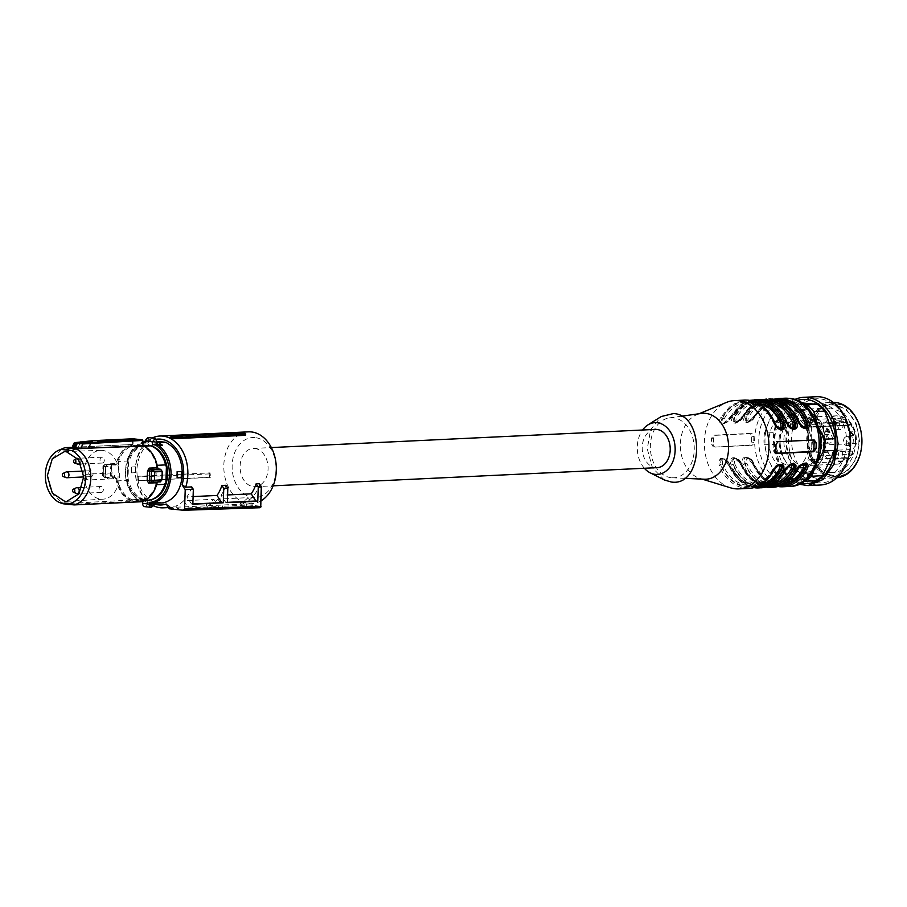 <?xml version="1.0" encoding="UTF-8"?>
<svg xmlns="http://www.w3.org/2000/svg" width="907" height="907" viewBox="0 0 907 907"><rect width="100%" height="100%" fill="white"/><g stroke="black" fill="none" stroke-linecap="round" stroke-linejoin="round"><path stroke-width="0.68" stroke-dasharray="4.54 3.4" d="M815.631 465.427A38.298 27.958 87.3 0 1 791.675 480.234A38.298 27.958 87.3 0 1 768.093 458.647A38.298 27.958 87.3 0 1 769.363 420.485A38.298 27.958 87.3 0 1 794.215 403.898A38.298 27.958 87.3 0 1 813.318 416.664M780.859 422.004L780.031 420.61C775.666 425.644 773.308 432.106 772.945 439.997L778.932 461.028L794.237 469.429L807.241 461.822L812.955 444.124L806.969 423.104L791.652 414.703L780.167 420.463L780.859 422.004L776.834 422.197L776.131 420.667A27.403 19.999 -92.7 0 1 787.627 414.884L791.652 414.703M800.711 483.012A42.153 30.77 87.3 0 1 777.662 459.747A42.153 30.77 87.3 0 1 796.811 400.565M804.021 481.334L781.664 479.021L792.571 478.511A41.246 30.112 87.3 0 1 785.315 471.867L775.009 444.294A41.246 30.112 87.3 0 1 775.406 432.548L787.457 407.277A41.246 30.112 87.3 0 1 795.099 402.175L800.802 402.765M792.571 478.511L814.917 480.812M833.318 402.413A37.709 27.539 -92.7 0 0 832.581 402.436A37.709 27.539 -92.7 0 0 821.685 406.143A37.709 27.539 -92.7 0 0 809.894 456.436A37.709 27.539 -92.7 0 0 836.152 477.774A37.709 27.539 -92.7 0 0 836.878 477.728M847.455 472.966A36.529 26.677 -92.7 0 0 858.872 424.249A36.529 26.677 -92.7 0 0 822.876 407.164A36.529 26.677 -92.7 0 0 811.47 455.892A36.529 26.677 -92.7 0 0 847.455 472.966M852.931 426.245A32.255 23.559 87.3 0 1 833.522 472.434A32.255 23.559 87.3 0 1 811.073 454.192L811.47 423.524L819.463 412.413L830.472 407.991L843.589 412.628L852.931 426.245M823.59 427.639L823.193 458.296L815.2 469.418L804.192 473.828L791.074 469.191L781.732 455.575A32.255 23.559 87.3 0 1 801.142 409.386A32.255 23.559 87.3 0 1 823.59 427.639M856.004 424.918A35.203 25.702 87.3 0 1 845.007 471.878A35.203 25.702 87.3 0 1 810.314 455.405A35.203 25.702 87.3 0 1 821.311 408.456A35.203 25.702 87.3 0 1 856.004 424.918M809.645 455.858L806.686 438.432L810.098 421.415L819.078 408.932L831.447 403.966L846.174 409.17L856.673 424.465L859.643 441.902L856.219 458.908L847.251 471.402L834.871 476.356L820.143 471.152L809.645 455.858M858.68 424.374A36.235 26.462 87.3 0 1 836.878 476.266A36.235 26.462 87.3 0 1 811.663 455.756A36.235 26.462 87.3 0 1 833.454 403.876A36.235 26.462 87.3 0 1 858.68 424.374M843.555 424.499A37.709 27.539 87.3 0 1 820.869 478.499A37.709 27.539 87.3 0 1 794.623 457.162A37.709 27.539 87.3 0 1 817.298 403.162A37.709 27.539 87.3 0 1 843.555 424.499M791.743 459.078C785.371 438.784 788.07 421.483 799.827 407.175C814.055 391.076 838.363 399.114 846.435 422.571C852.795 442.877 850.097 460.178 838.34 474.486C824.123 490.574 799.804 482.547 791.743 459.078M816.198 396.722A44.194 32.267 -92.7 0 0 789.612 460.008A44.194 32.267 -92.7 0 0 820.37 485.007M798.5 484.157L785.995 475.495L777.14 460.597A44.194 32.267 87.3 0 1 794.498 399.647M781.664 479.021A41.246 30.112 87.3 0 1 774.408 472.388L768.093 458.647L764.113 444.804L775.009 444.294M764.113 444.804A41.246 30.112 87.3 0 1 764.499 433.058L775.406 432.548M774.408 472.388L785.315 471.867M764.499 433.058L769.363 420.485L776.551 407.787L787.457 407.277M776.551 407.787A41.246 30.112 87.3 0 1 784.192 402.685L795.099 402.175M784.192 402.685L803.534 404.749M85.111 475.495A1.678 1.224 87.3 0 1 84.816 478.794A1.678 1.224 87.3 0 1 85.111 475.495M88.33 474.078A2.948 2.154 87.3 0 1 90.462 477.025A2.948 2.154 87.3 0 1 88.444 479.962A2.948 2.154 87.3 0 1 88.285 479.962A2.948 2.154 87.3 0 1 87.832 479.871A2.948 2.154 87.3 0 1 86.165 477.116A2.948 2.154 87.3 0 1 87.56 474.225A2.948 2.154 87.3 0 1 88.172 474.078A2.948 2.154 87.3 0 1 88.33 474.078M112.411 478.817A2.948 2.154 -92.7 0 0 112.581 478.817A2.948 2.154 -92.7 0 0 114.588 475.892A2.948 2.154 -92.7 0 0 112.457 472.932A2.948 2.154 -92.7 0 0 112.298 472.932A2.948 2.154 -92.7 0 0 110.291 475.869A2.948 2.154 -92.7 0 0 112.411 478.817M77.549 458.341A2.948 2.154 87.3 0 1 77.9 458.284A2.948 2.154 87.3 0 1 78.07 458.284A2.948 2.154 87.3 0 1 80.088 462.219M77.56 464.078A2.948 2.154 87.3 0 1 75.893 461.334A2.948 2.154 87.3 0 1 77.299 458.443M102.196 457.151A2.948 2.154 -92.7 0 0 102.026 457.151A2.948 2.154 -92.7 0 0 100.019 460.076A2.948 2.154 -92.7 0 0 102.151 463.035A2.948 2.154 -92.7 0 0 102.31 463.035A2.948 2.154 -92.7 0 0 104.328 460.098A2.948 2.154 -92.7 0 0 102.196 457.151M66.324 477.649A2.948 2.154 87.3 0 1 64.658 474.905A2.948 2.154 87.3 0 1 66.052 472.014M90.904 476.606A2.948 2.154 -92.7 0 0 91.063 476.606A2.948 2.154 -92.7 0 0 93.081 473.669A2.948 2.154 -92.7 0 0 90.949 470.722A2.948 2.154 -92.7 0 0 90.791 470.722A2.948 2.154 -92.7 0 0 88.773 473.647A2.948 2.154 -92.7 0 0 90.904 476.606M76.585 493.442A2.948 2.154 87.3 0 1 74.918 490.687A2.948 2.154 87.3 0 1 76.324 487.796M101.221 486.503A2.948 2.154 -92.7 0 0 101.062 486.503A2.948 2.154 -92.7 0 0 99.044 489.44A2.948 2.154 -92.7 0 0 101.176 492.388A2.948 2.154 -92.7 0 0 101.335 492.388A2.948 2.154 -92.7 0 0 103.353 489.463A2.948 2.154 -92.7 0 0 101.221 486.503M210.039 472.887L209.177 473.93A37.289 27.221 -92.7 0 0 209.778 477.479L210.741 477.229A35.94 26.246 -92.7 0 1 210.039 472.887L137.66 476.311L138.136 476.957L209.177 473.93M153.691 505.845A35.94 26.246 87.3 0 1 135.347 471.923A35.94 26.246 87.3 0 1 152.217 438.013M261.227 500.709A35.94 26.246 87.3 0 1 251.772 503.646A35.94 26.246 87.3 0 1 248.881 503.566A35.94 26.246 87.3 0 1 223.802 467.014A35.94 26.246 87.3 0 1 248.371 431.845M210.741 477.229L138.352 480.653A35.94 26.246 87.3 0 1 137.66 476.311M138.352 480.653L209.778 477.479M138.76 480.767A36.836 26.893 87.3 0 1 138.136 476.957M191.74 486.9A35.94 26.246 87.3 0 1 186.876 496.877L193.089 496.583M225.922 485.29A35.94 26.246 87.3 0 1 221.059 495.267L227.6 494.95M259.096 483.714L259.617 485.098A35.94 26.246 87.3 0 1 245.309 502.376L243.201 502.909L245.389 506.276L246.897 504.814L245.309 502.376M166.196 504.009L169.813 506.378L175.845 506.095A35.94 26.246 87.3 0 0 183.702 500.721L213.859 499.292A35.94 26.246 87.3 0 1 206.002 504.666L210.027 504.473A35.94 26.246 87.3 0 0 217.884 499.099L248.042 497.671A35.94 26.246 87.3 0 1 240.185 503.045L243.201 502.909M169.813 506.378A35.94 26.246 87.3 0 1 168.135 506.979M170.006 437.276L242.384 433.852A35.94 26.246 87.3 0 1 245.457 435.315M154.417 504.009A32.992 24.092 87.3 0 1 135.506 469.531A32.992 24.092 87.3 0 1 156.582 439.203M255.082 437.605A30.044 21.938 -92.7 0 0 232.147 465.291A30.044 21.938 -92.7 0 0 253.098 497.501A30.044 21.938 -92.7 0 0 276.034 469.826A30.044 21.938 -92.7 0 0 255.082 437.605M192.84 504.19L191.547 504.054L186.876 496.877M191.547 504.054L192.851 503.997M227.34 502.603L225.73 502.433L221.059 495.267M227.351 502.365L225.73 502.433M259.617 485.098L261.295 487.082M240.185 503.045L242.35 506.378L259.527 507.739L260.581 506.219L246.897 504.814M242.35 506.378L252.622 507.444L252.702 504.848L248.042 497.671M217.884 499.099L222.544 506.276L222.476 508.487L211.921 507.398L210.027 504.473M252.702 504.848L222.544 506.276M213.859 499.292L218.519 506.469L218.451 508.623L207.862 507.523L211.921 507.398M207.862 507.523L206.002 504.666M183.702 500.721L188.361 507.897L218.519 506.469M188.361 507.897L188.305 509.666L218.451 508.623M175.845 506.095L177.432 508.544L188.305 509.666M169.326 508.816L177.432 508.544M242.384 433.852L243.246 432.809M254.72 448.477A19.149 13.979 87.3 0 1 268.087 467.944A19.149 13.979 87.3 0 1 254.992 486.685A19.149 13.979 87.3 0 1 253.461 486.64A19.149 13.979 87.3 0 1 240.094 467.162A19.149 13.979 87.3 0 1 253.189 448.432A19.149 13.979 87.3 0 1 254.72 448.477M252.622 507.444L222.476 508.487M144.678 506.65A3.537 2.404 95.9 0 0 147.456 503.022L146.56 502.149L153.623 501.82L163.555 502.841M153.623 501.82C142.671 496.22 137.082 485.517 136.844 469.679C138.125 454.01 144.383 444.521 155.63 441.221L157.251 441.38M155.154 503.294A1.179 0.805 -99.6 0 0 155.38 503.147L154.417 502.988A2.948 2.154 -92.7 0 0 154.065 503.702L153.725 504.938M142.694 501.333L142.705 500.675L146.866 500.539A3.843 2.608 -84.1 0 1 147.41 502.24L154.417 502.988M146.866 500.539L141.617 499.7L146.56 502.149M141.617 499.7L140.46 499.281L141.617 499.7M142.852 442.117L130.483 452.105L125.268 470.268C125.211 482.932 129.213 492.671 137.274 499.474L146.276 500.176L138.986 499.825A29.976 21.881 87.3 0 1 125.642 470.348A29.976 21.881 87.3 0 1 142.875 443.149M135.835 466.81A31.155 22.743 87.3 0 0 135.642 469.735A31.155 22.743 87.3 0 0 135.642 472.683L131.617 472.876A31.155 22.743 87.3 0 1 131.617 469.928A31.155 22.743 87.3 0 1 131.821 467.003L135.619 466.788L131.594 466.98A31.45 22.958 -92.7 0 0 131.402 469.905A31.45 22.958 -92.7 0 0 131.402 472.853L135.426 472.66A31.45 22.958 87.3 0 1 135.426 469.713A31.45 22.958 87.3 0 1 135.619 466.788M181.128 471.481L181.151 477.377M176.91 477.547L180.935 477.354M154.247 503.85L147.456 503.022M157.24 442.469L147.592 441.596L155.63 441.221M146.152 440.031A2.358 1.599 -84.1 0 1 147.603 438.727A2.358 1.599 -84.1 0 1 148.975 439.895L146.152 440.031L145.834 440.7A1.769 1.292 87.3 0 1 144.859 441.664A31.155 22.743 87.3 0 0 125.585 470.211A31.155 22.743 87.3 0 0 137.411 499.428L138.986 499.825M150.562 439.396L148.975 439.895L149.054 440.553L150.641 441.04L150.562 439.396A3.537 2.404 95.9 0 0 148.748 437.65M151.786 499.519A27.403 19.999 87.3 0 1 149.077 499.95L144.179 499.451A27.403 19.999 87.3 0 1 127.524 470.54A27.403 19.999 87.3 0 1 145.982 445.246M144.179 499.451L142.977 499.508A27.403 19.999 -92.7 0 1 127.093 479.542L128 479.497L127.309 470.552L128.59 461.833L127.683 461.867L127.717 461.005L118.556 461.436A27.698 20.215 87.3 0 1 134.1 445.62L144.576 446.312M144.769 445.303A27.403 19.999 -92.7 0 0 127.683 461.867M142.932 445.201L134.1 445.62M143.374 445.677L138.091 445.927M165.539 465.779A27.403 19.999 -92.7 0 0 149.666 445.813M149.077 499.95L147.864 500.006A27.403 19.999 -92.7 0 0 164.961 483.442M147.864 500.006L149.383 500.131M144.973 500.335L136.288 500.245L146.628 499.757M132.297 499.746L141.458 499.315C134.361 496.299 129.565 490.007 127.071 480.404L117.91 480.835A27.698 20.215 -92.7 0 0 122.218 491.129A27.698 20.215 -92.7 0 0 132.297 499.746L136.288 500.245M141.458 499.315L142.977 499.508M127.071 480.404L127.093 479.542M117.91 480.835L118.556 461.436M128.59 461.833L128 479.497M127.717 461.005C130.823 451.981 136.005 446.709 143.261 445.19M157.217 465.302L156.412 465.336A27.698 20.215 87.3 0 0 152.104 455.053A27.698 20.215 -92.7 0 0 142.014 446.437M136.243 500.743L135.823 501.299L141.719 501.174L130.665 500.04A28.627 20.906 -92.7 0 1 121.651 491.741A28.627 20.906 -92.7 0 1 116.663 478.386L115.223 476.708L112.23 476.957L115.223 476.708M132.762 438.795L133.295 445.065L132.49 445.008A28.627 20.906 -92.7 0 0 117.15 463.636L115.608 465.03L113.012 464.906L111.64 466.334A34.817 25.419 -92.7 0 0 111.312 470.484A34.817 25.419 -92.7 0 0 111.357 474.69L112.638 476.356M92.922 440.689L137.921 439.691L142.626 440.292L143.204 445.632M156.412 465.336L155.766 484.746L156.65 484.701M155.766 484.746A27.698 20.215 87.3 0 1 140.222 500.562M162.104 471.538L161.004 469.849L158.804 469.486L157.535 467.808A28.627 20.906 -92.7 0 0 157.523 467.729M160.63 481.311L157.977 481.764L158.408 481.163L160.63 481.311L161.831 479.894A34.817 25.419 -92.7 0 0 161.922 479.043M158.408 481.163L157.047 482.547A28.627 20.906 -92.7 0 1 141.719 501.174M130.665 500.04L63.002 503.77L53.774 495.29C49.896 489.145 48.037 482.082 48.218 474.089L52.3 458.409L62.107 448.67M116.663 478.386L114.826 477.309L106.527 477.706A1.474 1.077 87.3 0 1 107.491 478.896L105.121 476.209L105.45 466.357L106.947 464.86L115.608 465.03M112.525 464.35L104.509 464.724L115.336 464.475L112.525 464.35L113.012 464.906L112.649 464.35L110.847 466.243A35.35 25.815 -92.7 0 0 110.518 470.472A35.35 25.815 -92.7 0 0 110.563 474.724L112.23 476.957L104.214 477.343L103.228 475.075L103.443 466.198L103.33 475.937L104.214 477.343L103.228 475.075L103.126 475.937L103.228 475.075L111.357 474.69M115.257 464.475L117.15 463.636M72.197 447.321L132.059 444.487A29.16 21.292 -92.7 0 0 116.379 463.477L107.99 463.874A1.474 1.077 87.3 0 1 106.947 464.86L104.702 464.735L103.659 466.243L105.461 466.742L107.99 463.874M132.513 444.521L133.295 445.065L132.479 444.521L78.353 447.072L80.315 442.423L92.491 441.221M142.648 440.405L142.24 439.782M158.396 468.919L158.804 469.486M157.897 481.764L149.587 482.15A1.474 1.077 87.3 0 1 149.666 482.15L157.977 481.764L157.183 482.683M157.977 481.764L157.047 482.547M104.622 464.724L103.511 466.595L104.702 464.735M73.297 447.843L78.353 447.072M107.491 478.896L115.881 478.499A29.16 21.292 -92.7 0 0 120.96 492.116A29.16 21.292 -92.7 0 0 130.2 500.585L135.823 501.299L68.581 504.473M105.461 466.742L105.121 476.209L106.527 477.706L105.541 476.141L105.858 466.617L107.026 464.86L115.336 464.475M104.52 464.724L102.945 466.164L102.627 475.722L103.965 477.309L106.527 477.706M105.121 476.209L103.126 475.937M75.179 443.364L75.338 442.593M100.87 499.122A24.444 17.845 -92.7 0 0 103.001 499.179A24.444 17.845 -92.7 0 0 119.543 475.155A24.444 17.845 -92.7 0 0 102.491 450.405A24.444 17.845 -92.7 0 0 100.7 450.348A24.444 17.845 -92.7 0 0 83.818 474.157A24.444 17.845 -92.7 0 0 100.87 499.122M657.122 467.661A19.149 13.979 87.3 0 1 655.591 467.615A19.149 13.979 87.3 0 1 642.224 448.137A19.149 13.979 87.3 0 1 655.319 429.408M728.763 465.132L722.142 458.636C719.636 459.327 719.149 461.448 720.657 464.985L719.115 465.586C718.979 455.926 722.187 455.768 728.763 465.132A44.194 32.267 -92.7 0 0 755.089 487.83M753.796 487.671L739.137 480.438L728.423 465.03C726.677 461.232 724.716 459.112 722.528 458.647L722.142 458.636M730.486 487.807A44.194 32.267 87.3 0 1 704.422 446.255A44.194 32.267 87.3 0 1 726.45 402.425M744.817 400.1L731.269 404.964L720.714 417.322C715.963 426.12 727.199 425.542 730.362 416.869L740.928 404.511L754.465 399.647M793.376 428.83L786.822 422.855A43.014 31.405 -92.7 0 0 734.285 417.435L732.777 416.755C728.026 425.542 739.262 424.975 742.425 416.302L752.991 403.932L766.528 399.08M805.439 428.251L798.886 422.288A43.014 31.405 -92.7 0 0 746.348 416.869L744.84 416.188C740.101 424.975 751.325 424.397 754.488 415.723L765.054 403.366L778.591 398.502M779.226 486.685A44.194 32.267 87.3 0 1 752.889 463.987C750.293 454.452 739.103 455.019 743.241 464.452L746.846 463.273L746.484 459.792L747.924 458.409L750.962 459.6L753.343 463.511C752.084 459.985 750.146 458.012 747.527 457.627C745.055 458.262 744.318 460.348 745.305 463.896C755.542 489.791 784.918 492.83 796.811 469.214L803.012 463.352L804.044 463.522M768.58 486.243A43.014 31.405 87.3 0 1 740.77 464.033L740.826 464.565C738.23 455.019 727.04 455.597 731.178 465.019L732.72 464.418A43.014 31.405 -92.7 0 0 758.354 486.503A43.014 31.405 -92.7 0 0 785.258 469.837L785.451 470.064M715.181 447.06L713.321 446.868L711.394 444.011A44.194 32.267 87.3 0 1 711.587 438.138L713.911 435.133L750.112 433.421L751.801 436.233A44.194 32.267 87.3 0 0 751.608 442.106L749.715 445.167L751.586 445.348A2.948 1.995 95.9 0 0 753.683 442.321L753.887 436.448A2.948 1.995 95.9 0 0 752.175 433.614A2.948 1.995 95.9 0 0 751.971 433.614L715.782 435.326A2.948 1.995 95.9 0 0 713.673 438.353L713.48 444.226A2.948 1.995 95.9 0 0 715.181 447.06A2.948 1.995 95.9 0 0 715.385 447.06L751.586 445.348M715.385 447.06L749.715 445.167M780.145 464.622L773.195 470.404A43.014 31.405 87.3 0 1 720.657 464.985L722.72 464.418L722.357 460.937L723.797 459.543L726.836 460.733L729.217 464.656C727.947 461.119 726.008 459.157 723.401 458.772C720.929 459.396 720.181 461.493 721.178 465.042C731.416 490.936 760.792 493.964 772.685 470.348L773.093 471.164M722.562 458.647L723.401 458.772M704.422 479.213A32.992 24.092 87.3 0 1 703.39 479.134A32.992 24.092 87.3 0 1 699.875 478.42A32.992 24.092 87.3 0 1 680.409 447.389A32.992 24.092 87.3 0 1 696.859 414.658A32.992 24.092 87.3 0 1 701.315 413.445M720.714 417.322L722.221 418.002C720.487 421.165 720.85 422.968 723.31 423.41L730.362 416.869L730.77 417.685L728.128 421.63L725.736 422.923L723.65 421.823L724.228 418.751L722.732 418.059C721.519 421.336 722.131 423.161 724.568 423.535L730.668 418.444A41.246 30.112 -92.7 0 1 752.991 402.663C744.001 403.286 736.677 408.49 731.008 418.286L724.568 423.535M774.884 423.32L774.238 423.376C764 397.481 734.625 394.443 722.732 418.059L722.221 418.002A43.014 31.405 87.3 0 1 774.759 423.422L781.312 429.396M749.658 400.361L730.022 417.027C725.895 422.288 723.537 424.408 722.947 423.399L723.31 423.41M792.367 428.671L792.128 428.694C789.521 428.308 787.582 426.347 786.301 422.798L786.947 422.753M792.128 428.694L791.743 428.682C789.986 428.864 788.07 427.05 786.029 423.229L786.369 423.342A41.246 30.112 -92.7 0 0 761.937 402.493A41.246 30.112 -92.7 0 0 758.626 402.402C770.258 402.357 779.396 409.295 786.029 423.229L786.301 422.798A42.425 30.974 -92.7 0 0 734.795 417.492L734.285 417.435C732.55 420.599 732.913 422.401 735.373 422.843L742.323 417.05A43.014 31.405 87.3 0 1 764.522 400.384M742.323 417.05L742.731 417.878L740.191 421.052L737.799 422.345L735.713 421.256L736.291 418.172L734.795 417.492C733.582 420.769 734.194 422.594 736.631 422.968L742.731 417.878A41.246 30.112 87.3 0 1 765.066 402.096C756.064 402.708 748.74 407.923 743.071 417.719L736.269 422.957L735.373 422.843M804.43 428.093L804.192 428.115C801.584 427.741 799.645 425.78 798.364 422.231L799.01 422.174M804.192 428.115L803.806 428.115C802.049 428.285 800.144 426.471 798.092 422.662L798.432 422.775A41.246 30.112 -92.7 0 0 774 401.926A41.246 30.112 -92.7 0 0 770.689 401.824C782.322 401.79 791.46 408.728 798.092 422.662L798.364 422.231A42.425 30.974 -92.7 0 0 746.858 416.914L746.348 416.869C744.613 420.032 744.976 421.823 747.436 422.265L754.386 416.483A43.014 31.405 87.3 0 1 776.585 399.817M754.386 416.483L754.794 417.299L752.254 420.485L749.862 421.778L747.776 420.689L748.354 417.605L746.858 416.914C745.645 420.202 746.257 422.027 748.694 422.39L754.794 417.299A41.246 30.112 87.3 0 1 777.129 401.529C768.127 402.141 760.803 407.345 755.134 417.141L748.332 422.39L747.436 422.265M752.889 463.987L746.268 457.491C743.774 458.194 743.275 460.303 744.783 463.84A43.014 31.405 87.3 0 0 797.321 469.259L804.271 463.477M747.527 457.627L746.268 457.491M797.514 469.497L796.584 468.602C790.915 478.397 783.58 483.601 774.589 484.225A41.246 30.112 87.3 0 1 771.279 484.134A41.246 30.112 87.3 0 1 746.846 463.273M770.1 485.608A42.425 30.974 87.3 0 1 741.28 464.089L734.205 458.058C731.711 458.761 731.212 460.881 732.72 464.418L734.783 463.851L734.421 460.371L735.86 458.976L738.899 460.166L741.552 463.658C740.305 460.495 738.4 458.681 735.849 458.205L735.464 458.194C732.992 458.829 732.255 460.915 733.241 464.463A42.425 30.974 -92.7 0 0 758.365 485.914A42.425 30.974 -92.7 0 0 784.748 469.781L790.949 463.919L791.981 464.089M765.859 487.093L751.2 479.871L740.486 464.452C738.74 460.665 736.779 458.534 734.591 458.08L734.205 458.058M784.521 469.18L785.258 469.837L792.208 464.044M776.653 453.228L775.61 453.273A2.948 1.995 -84.1 0 1 775.406 453.273A2.948 1.995 -84.1 0 1 773.705 450.439L773.898 444.566A2.948 1.995 -84.1 0 1 776.007 441.539L812.196 439.827A2.948 1.995 -84.1 0 1 812.4 439.827A2.948 1.995 -84.1 0 1 813.046 440.065M772.685 470.348L778.886 464.497L779.918 464.656M671.316 477.717A30.044 21.938 87.3 0 1 650.364 448.16A30.044 21.938 87.3 0 1 669.423 417.889A30.044 21.938 87.3 0 1 673.3 417.821A30.044 21.938 87.3 0 1 694.263 449.384A30.044 21.938 87.3 0 1 672.257 477.785A30.044 21.938 87.3 0 1 671.316 477.717M776.834 422.197L776.007 420.814A27.403 19.999 -92.7 0 0 768.921 440.19A27.403 19.999 -92.7 0 0 790.224 469.622A27.403 19.999 -92.7 0 0 808.931 444.317A27.403 19.999 -92.7 0 0 787.627 414.884M741.563 463.658L741.28 464.089C740.021 460.552 738.071 458.591 735.464 458.194M803.806 428.115L804.962 428.229M791.743 428.682L792.899 428.796M780.054 429.26C777.458 428.886 775.519 426.914 774.238 423.376L773.966 423.807C776.007 427.616 777.911 429.43 779.68 429.249M778.694 465.121L775.326 466.413L772.787 469.588A41.246 30.112 87.3 0 1 750.463 485.37A41.246 30.112 87.3 0 1 747.153 485.268A41.246 30.112 87.3 0 1 722.72 464.418M664.275 479.928L652.416 467.831L647.281 448.954L650.602 429.68L661.282 416.517M774.306 423.909L773.966 423.807C767.333 409.873 758.195 402.923 746.563 402.969A41.246 30.112 87.3 0 1 749.874 403.059A41.246 30.112 87.3 0 1 774.306 423.909L776.63 427.299L779.714 428.467M776.959 422.061L780.995 421.857M776.007 420.814L780.031 420.61M777.186 422.038L776.358 420.644L780.167 420.463M802.82 463.976L799.452 465.268L796.584 468.602C798.296 465.54 800.564 463.794 803.375 463.352M734.783 463.851A41.246 30.112 -92.7 0 0 759.216 484.701A41.246 30.112 -92.7 0 0 762.526 484.792C771.517 484.179 778.852 478.964 784.521 469.168L787.389 465.847L790.757 464.554M798.432 422.775L800.756 426.154L803.84 427.333M786.369 423.342L788.693 426.732L791.777 427.9M644.378 468.261A25.929 18.934 87.3 0 1 642.575 430.009M804.135 472.649A31.076 22.698 87.3 0 0 825.359 443.942L818.567 420.088L801.198 410.565L786.448 419.193L779.975 439.26A31.076 22.698 87.3 0 0 804.135 472.649L804.271 472.649A31.076 22.698 87.3 0 1 780.111 439.26A31.076 22.698 87.3 0 1 801.334 410.554A31.076 22.698 87.3 0 1 825.495 443.942A31.076 22.698 87.3 0 1 804.271 472.649M810.915 419.612L810.722 419.601A24.183 17.652 87.3 0 1 814.962 423.274L850.04 422.016C854.428 427.367 856.559 433.897 856.412 441.63L856.231 444.203L855.516 443.478L821.357 445.076A24.183 17.652 87.3 0 1 818.295 455.983L853.362 453.84L847.387 461.051L846.741 461.255L846.719 458.035A1.179 0.862 87.3 0 0 845.505 457.91L843.181 460.711L838.453 464.078A24.16 17.641 87.3 0 1 820.347 438.115A24.16 17.641 87.3 0 1 836.844 415.803A24.16 17.641 87.3 0 1 844.893 418.014L810.915 419.612A24.16 17.641 87.3 0 0 802.865 417.413L836.844 415.803L845.585 418.172L844.893 418.014L845.437 421.177A1.179 0.862 87.3 0 0 845.732 422.809L809.543 424.521L812.309 426.914L848.499 425.202L845.732 422.809M812.57 462.887A24.183 17.652 87.3 0 1 808.114 465.155A24.183 17.652 87.3 0 1 804.26 465.722L809.928 459.339L812.57 462.887L846.741 461.255A24.16 17.641 87.3 0 0 852.467 454.339L852.444 451.119A1.179 0.862 87.3 0 1 852.501 449.464L854.813 446.652L855.516 443.478A24.16 17.641 87.3 0 0 855.618 441.754A24.16 17.641 87.3 0 0 849.133 421.676L849.678 424.85A1.179 0.862 87.3 0 1 848.499 425.202M838.453 464.078L804.26 465.722M849.678 424.85L813.488 426.562L814.962 423.274M813.488 426.562A1.179 0.862 87.3 0 1 812.309 426.914M809.543 424.521A1.179 0.862 87.3 0 1 809.248 422.889L845.437 421.177M810.722 419.601L809.248 422.889M845.505 457.91L809.928 459.339M852.444 451.119L816.255 452.831L818.295 455.983M816.255 452.831A1.179 0.862 87.3 0 1 816.3 451.176L852.501 449.464M821.357 445.076L816.3 451.176M836.526 424.295L834.055 424.918L836.526 424.295L834.689 420.803L833.862 421.222L833.714 423.206L833.896 422.129L835.109 421.687L834.814 423.206L836.05 423.456L835.993 424.521L834.859 424.884L835.585 425.247L834.055 424.918L835.993 424.521M835.721 424.329L833.884 420.837L834.689 420.803L833.862 421.222M834.066 422.889L833.091 422.163L835.109 421.687M835.098 423.546L836.05 423.456M836.005 422.741L834.746 422.798L836.005 422.741M835.166 457.65L833.034 453.817L834.542 456.992L833.85 457.638L835.37 457.411M832.728 454.192L831.923 454.237L833.737 457.026L834.542 456.992L833.578 457.219M832.773 457.253L834.361 457.684M826.016 438.398A4.422 3.231 87.3 0 1 829.032 434.317A4.422 3.231 87.3 0 1 830.914 435.02A4.422 3.231 87.3 0 1 832.467 439.067A4.422 3.231 87.3 0 1 829.452 443.138A4.422 3.231 87.3 0 1 827.569 442.446A4.422 3.231 87.3 0 1 826.016 438.398M842.149 421.449L840.279 420.746L837.252 424.827L838.816 428.875L840.687 429.578L843.714 425.496L842.149 421.449M852.421 437.231L850.539 436.539L847.523 440.621L849.088 444.657L850.959 445.36L853.975 441.278L852.421 437.231M836.288 454.192A4.422 3.231 87.3 0 1 839.304 450.11A4.422 3.231 87.3 0 1 841.174 450.802A4.422 3.231 87.3 0 1 842.739 454.849A4.422 3.231 87.3 0 1 839.723 458.931A4.422 3.231 87.3 0 1 837.841 458.228A4.422 3.231 87.3 0 1 836.288 454.192M828.329 429.544L827.456 429.068L828.012 429.918L826.912 431.256L829.837 432.571L828.669 429.136L827.524 429.589L829.032 432.605L826.368 431.698L827.207 429.963L826.651 429.102L827.524 429.589M851.276 432.979L852.229 431.403L850.278 433.013L852.841 433.625L853.249 435.179L851.99 435.496L852.739 435.961L853.498 435.53L852.818 433.047L850.981 432.911M853.249 435.179L852.285 435.054M852.829 435.428L851.197 435.53L851.945 435.995L853.498 435.53M833.057 421.256L833.884 420.837L832.683 422.209L833.488 422.174M832.683 422.209L832.909 423.24L833.714 423.206M834.304 421.732L833.091 422.163L834.304 421.732L834.009 423.24L835.653 423.184M835.245 423.49L835.2 424.555L834.315 424.465L835.2 424.555M833.034 453.817L832.229 453.851L834.565 457.445M833.045 457.684L833.771 457.547L833.045 457.684M821.991 438.591A4.422 3.231 87.3 0 1 825.007 434.51A4.422 3.231 87.3 0 1 826.889 435.213A4.422 3.231 87.3 0 1 828.442 439.249A4.422 3.231 87.3 0 1 825.427 443.33A4.422 3.231 87.3 0 1 823.556 442.627A4.422 3.231 87.3 0 1 821.991 438.591M833.238 425.02A4.422 3.231 87.3 0 1 836.254 420.939A4.422 3.231 87.3 0 1 838.125 421.642A4.422 3.231 87.3 0 1 839.689 425.678A4.422 3.231 87.3 0 1 836.673 429.759A4.422 3.231 87.3 0 1 834.791 429.056A4.422 3.231 87.3 0 1 833.238 425.02M843.499 440.802A4.422 3.231 87.3 0 1 846.526 436.721A4.422 3.231 87.3 0 1 848.396 437.423A4.422 3.231 87.3 0 1 849.961 441.471A4.422 3.231 87.3 0 1 846.934 445.552A4.422 3.231 87.3 0 1 845.063 444.849A4.422 3.231 87.3 0 1 843.499 440.802M832.263 454.373A4.422 3.231 87.3 0 1 835.279 450.291A4.422 3.231 87.3 0 1 837.161 450.994A4.422 3.231 87.3 0 1 838.714 455.042A4.422 3.231 87.3 0 1 835.698 459.123A4.422 3.231 87.3 0 1 833.816 458.42A4.422 3.231 87.3 0 1 832.263 454.373M827.774 428.694L826.969 428.728M827.456 429.068L826.651 429.102M828.012 429.918L827.207 429.963M826.912 431.256L826.107 431.29M827.173 431.653L826.368 431.698M829.837 432.571L829.032 432.605M830.086 432.265L829.293 432.299M828.59 429.952L827.785 429.986M828.93 429.533L828.125 429.567M828.669 429.136L827.864 429.17M852.229 431.403L850.176 432.945M850.278 433.013L849.474 433.047L851.151 431.018M849.474 433.047L850.505 433.274M849.712 433.308L852.841 433.625M852.036 433.659L853.476 434.578M852.682 434.612L852.444 435.213M852.693 435.564L851.945 435.995L852.693 435.564L852.013 433.081L850.471 433.024M827.467 430.36L826.674 431.324L828.522 431.97L827.467 430.36L828.272 430.326L829.327 431.936L827.479 431.29L828.272 430.326M827.479 431.29L826.674 431.324M829.327 431.936L828.522 431.97M103.511 466.595L111.64 466.334M261.205 487.535L261.046 506.321M146.911 500.766A3.549 2.404 -84.1 0 1 147.456 502.829M144.859 441.664L148.079 441.505A31.155 22.743 87.3 0 0 147.592 441.596M151.378 507.319A3.537 2.404 95.9 0 0 153.555 505.38M149.054 440.553A1.769 1.292 87.3 0 1 148.079 441.505A1.179 0.805 80.4 0 1 148.476 441.63M150.29 441.754A2.948 2.154 -92.7 0 0 150.641 441.04L157.251 441.72M157.262 466.266A28.627 20.906 -92.7 0 0 152.557 454.441A28.627 20.906 -92.7 0 0 143.544 446.142M132.683 438.807L132.456 444.521M80.326 442.367L74.862 443.092L73.025 447.457M758.037 486.186L741.529 480.891L728.706 464.599A43.014 31.405 -92.7 0 0 756.517 486.81M748.989 488.385A44.194 32.267 87.3 0 1 745.441 488.283A44.194 32.267 87.3 0 1 719.115 465.586M756.88 399.534L743.332 404.397L732.777 416.755M768.943 398.967L755.406 403.819L744.84 416.188M788.999 486.492A44.194 32.267 87.3 0 1 785.451 486.39A44.194 32.267 87.3 0 1 754.624 441.448A44.194 32.267 87.3 0 1 784.827 398.207M773.115 487.24A44.194 32.267 87.3 0 1 769.567 487.138A44.194 32.267 87.3 0 1 743.241 464.452M767.152 487.252A44.194 32.267 87.3 0 1 740.826 464.565M761.052 487.807A44.194 32.267 87.3 0 1 757.504 487.717A44.194 32.267 87.3 0 1 731.178 465.019M752.459 400.951A43.014 31.405 -92.7 0 0 730.26 417.628M790.292 401.155A41.246 30.112 -92.7 0 0 758.808 439.147A41.246 30.112 -92.7 0 0 787.559 483.363A41.246 30.112 -92.7 0 0 819.044 445.36A41.246 30.112 -92.7 0 0 790.292 401.155M782.163 485.041L765.655 479.758L752.833 463.466A43.014 31.405 -92.7 0 0 780.644 485.676M751.608 442.106L753.683 442.321M753.887 436.448L751.801 436.233M715.782 435.326L713.911 435.133M711.587 438.138L713.673 438.353M713.48 444.226L711.394 444.011M814.055 440.008L812.196 439.827M775.61 453.273L777.084 453.432M775.78 450.654L773.705 450.439M773.898 444.566L775.973 444.781M777.866 441.732L776.007 441.539M729.149 464.112A41.246 30.112 -92.7 0 0 753.581 484.962A41.246 30.112 -92.7 0 0 756.892 485.064A41.246 30.112 -92.7 0 0 761.392 484.383M730.77 417.685L740.996 405.939L754.034 401.438M742.844 417.107A42.425 30.974 87.3 0 1 766.098 400.871M754.907 416.54A42.425 30.974 87.3 0 1 778.161 400.293M724.228 418.751A41.246 30.112 87.3 0 1 746.563 402.969L752.991 402.663A41.246 30.112 -92.7 0 1 756.313 402.753A41.246 30.112 -92.7 0 1 757.538 402.923M769.601 402.345A41.246 30.112 87.3 0 0 768.376 402.186A41.246 30.112 87.3 0 0 765.066 402.096L758.626 402.402A41.246 30.112 -92.7 0 0 736.291 418.172M781.664 401.778A41.246 30.112 87.3 0 0 780.439 401.62A41.246 30.112 87.3 0 0 777.129 401.529L770.689 401.824A41.246 30.112 -92.7 0 0 748.354 417.605M776.165 420.791L776.993 422.186M753.275 462.978A41.246 30.112 -92.7 0 0 777.707 483.828A41.246 30.112 -92.7 0 0 781.018 483.919A41.246 30.112 -92.7 0 0 785.519 483.238M796.924 468.443A41.246 30.112 87.3 0 1 774.589 484.225L781.018 483.919C769.385 483.964 760.259 477.014 753.626 463.08C752.357 459.928 750.452 458.114 747.912 457.638M773.456 483.805A41.246 30.112 87.3 0 1 768.955 484.485A41.246 30.112 87.3 0 1 765.644 484.395A41.246 30.112 87.3 0 1 741.212 463.545M741.552 463.658C748.196 477.592 757.322 484.531 768.955 484.485L762.526 484.792A41.246 30.112 -92.7 0 0 784.861 469.01M783.875 439.646A25.929 18.934 87.3 0 1 803.659 415.757A25.929 18.934 87.3 0 1 821.731 443.546A25.929 18.934 87.3 0 1 801.947 467.434A25.929 18.934 87.3 0 1 783.875 439.646M804.475 465.688A24.16 17.641 87.3 0 1 786.369 439.725A24.16 17.641 87.3 0 1 802.865 417.413C813.998 418.433 820.098 427.106 821.164 443.432C820.858 454.01 816.515 461.255 808.114 465.155M815.155 423.286A24.16 17.641 87.3 0 1 821.64 443.364A24.16 17.641 87.3 0 1 821.538 445.088M818.488 455.949A24.16 17.641 87.3 0 1 812.763 462.865M810.529 459.747L846.719 458.035M850.018 424.091A21.212 15.487 87.3 0 1 855.482 441.437A21.212 15.487 87.3 0 1 854.813 446.652M843.181 460.711A21.212 15.487 87.3 0 1 824.508 438.24A21.212 15.487 87.3 0 1 845.778 420.417M852.977 451.947A21.212 15.487 87.3 0 1 847.263 458.863M835.766 423.671L836.571 423.626M852.013 433.081L852.818 433.047M851.117 433.036L851.922 433.002M804.192 473.828L833.522 472.434M801.142 409.386L830.472 407.991M834.871 476.356L836.878 476.266M831.447 403.966L833.454 403.876M820.869 478.499L836.152 477.774M817.298 403.162L832.581 402.436M84.816 478.794L87.832 479.871M84.668 475.574L87.56 474.225M112.581 478.817L88.444 479.962M112.298 472.932L88.172 474.078M102.026 457.151L77.9 458.284M102.31 463.035L80.972 464.044M91.063 476.606L83.693 476.946M90.791 470.722L83.138 471.084M101.062 486.503L82.084 487.399M101.335 492.388L79.181 493.442M168.521 507.591L251.772 503.646M147.501 502.251L146.39 500.188L140.585 499.292M104.146 477.343L106.38 477.694M103.001 499.179L66.835 501.344M100.7 450.348L64.488 451.595M253.189 448.432L271.352 447.57M254.992 486.685L273.154 485.823M699.875 478.42L702.131 479.111M696.859 414.658L699.036 413.762M735.01 422.832C735.078 424.193 737.436 422.072 742.096 416.46L761.733 399.794M747.073 422.265C747.153 423.626 749.511 421.506 754.159 415.882L773.796 399.216M746.654 457.502C748.842 457.967 750.803 460.098 752.549 463.885L763.263 479.304L777.923 486.526M814.271 440.02L812.4 439.827M777.276 453.466L775.406 453.273M779.294 464.509L780.417 464.622M779.249 464.497C776.437 464.928 774.17 466.674 772.458 469.747C766.789 479.542 759.454 484.746 750.463 485.37L756.892 485.064C745.259 485.098 736.133 478.159 729.489 464.225C728.23 461.062 726.326 459.248 723.786 458.772M669.423 417.889L681.44 416.211M722.913 423.399L724.16 423.524M734.625 458.08L735.883 458.205M672.257 477.785L684.377 478.329M791.358 463.93L792.48 464.044M803.421 463.364L804.543 463.477M790.224 469.622L794.237 469.429M784.521 469.168L791.312 463.93M812.808 427.095L848.997 425.383M809.838 459.339L846.027 457.627M834.587 420.803L833.782 420.837M834.542 421.336L833.737 421.381M835.63 424.725L834.825 424.759M835.778 422.707L834.973 422.741M834.406 456.992L833.601 457.026M834.463 457.513L833.658 457.547M825.007 434.51L829.032 434.317M825.427 443.33L829.452 443.138M836.254 420.939L840.279 420.746M836.673 429.759L840.687 429.578M846.526 436.721L850.539 436.539M846.934 445.552L850.959 445.36M835.279 450.291L839.304 450.11M835.698 459.123L839.723 458.931M852.795 435.961L851.99 435.995"/><path stroke-width="1.36" d="M813.318 416.664A38.298 27.958 87.3 0 1 817.797 425.474A38.298 27.958 87.3 0 1 816.527 463.647A38.298 27.958 87.3 0 1 815.631 465.427M796.811 400.565A42.153 30.77 87.3 0 1 832.354 423.24A42.153 30.77 87.3 0 1 830.154 466.867A42.153 30.77 87.3 0 1 800.711 483.012M803.534 404.749L817.456 404.477L800.802 402.765M817.456 404.477A41.246 30.112 87.3 0 1 824.712 411.12L835.007 438.693A41.246 30.112 87.3 0 1 834.621 450.439L822.57 475.71A41.246 30.112 87.3 0 1 814.917 480.812L803.387 481.277M836.878 477.728A37.709 27.539 -92.7 0 0 847.047 474.066A37.709 27.539 -92.7 0 0 858.838 423.773A37.709 27.539 -92.7 0 0 833.318 402.413M807.899 485.596L820.37 485.007A44.194 32.267 -92.7 0 0 846.957 421.732A44.194 32.267 -92.7 0 0 816.198 396.722L803.727 397.311A44.194 32.267 87.3 0 1 834.485 422.322L838.102 443.568L833.941 464.316L822.989 479.554L807.899 485.596L798.5 484.157M794.498 399.647A44.194 32.267 87.3 0 1 803.727 397.311M806.55 404.998A41.246 30.112 87.3 0 1 813.806 411.631L817.797 425.474L824.112 439.215A41.246 30.112 87.3 0 1 823.715 450.96L816.527 463.647L811.663 476.232L822.57 475.71M811.663 476.232A41.246 30.112 87.3 0 1 804.021 481.334M824.112 439.215L835.007 438.693M823.715 450.96L834.621 450.439M813.806 411.631L824.712 411.12M74.839 459.702A1.678 1.224 87.3 0 1 74.555 463.012A1.678 1.224 87.3 0 1 74.839 459.702M80.088 462.219A2.948 2.154 87.3 0 1 78.183 464.169A2.948 2.154 87.3 0 1 78.025 464.169A2.948 2.154 87.3 0 1 77.56 464.078L74.555 463.012M74.397 459.792L77.299 458.443A2.948 2.154 87.3 0 1 77.549 458.341M63.592 473.273A1.678 1.224 87.3 0 1 63.309 476.583A1.678 1.224 87.3 0 1 63.592 473.273M63.161 473.363L66.052 472.014A2.948 2.154 87.3 0 1 66.665 471.855A2.948 2.154 87.3 0 1 66.823 471.855A2.948 2.154 87.3 0 1 68.955 474.815A2.948 2.154 87.3 0 1 66.937 477.74A2.948 2.154 87.3 0 1 66.778 477.74A2.948 2.154 87.3 0 1 66.324 477.649L63.309 476.583M73.864 489.066A1.678 1.224 87.3 0 1 73.58 492.365A1.678 1.224 87.3 0 1 73.864 489.066M73.422 489.145L76.324 487.796A2.948 2.154 87.3 0 1 76.925 487.649A2.948 2.154 87.3 0 1 77.095 487.649A2.948 2.154 87.3 0 1 79.226 490.596A2.948 2.154 87.3 0 1 77.208 493.533A2.948 2.154 87.3 0 1 77.05 493.533A2.948 2.154 87.3 0 1 76.585 493.442L73.58 492.365M168.135 506.979A35.94 26.246 87.3 0 1 163.294 507.829A35.94 26.246 87.3 0 1 160.414 507.75A35.94 26.246 87.3 0 1 153.691 505.845M152.217 438.013A35.94 26.246 87.3 0 1 159.904 436.029A35.94 26.246 87.3 0 1 162.784 436.108A35.94 26.246 87.3 0 1 185.708 487.184L191.74 486.9L193.338 489.349L192.84 504.19L223.281 502.795L221.705 502.625L217.034 495.449L193.089 496.583M159.904 436.029L248.371 431.845A35.94 26.246 87.3 0 1 251.262 431.925A35.94 26.246 87.3 0 1 275.83 461.788A35.94 26.246 87.3 0 1 261.227 500.709M223.281 502.795L223.757 488.34L221.898 485.472A35.94 26.246 87.3 0 1 217.034 495.449M221.898 485.472L225.922 485.29L227.816 488.204L223.757 488.34M227.6 494.95L251.216 493.839L255.887 501.015L227.351 502.365M256.08 483.862L258.246 487.184L261.284 487.082L259.096 483.714L256.08 483.862A35.94 26.246 87.3 0 1 251.216 493.839M259.096 483.714L259.617 485.098M173.078 438.739L245.457 435.315L245.752 434.034L243.246 432.809L171.616 436.528L170.006 437.276A35.94 26.246 87.3 0 1 173.078 438.739L174.314 437.843L245.752 434.034M156.582 439.203A32.992 24.092 87.3 0 1 160.686 439.147A32.992 24.092 87.3 0 1 182.092 484.814L185.221 489.621L184.575 508.918L260.638 506.378A1.474 1.066 88.1 0 1 259.629 507.739L183.565 510.278L169.326 508.816L166.196 504.009A32.992 24.092 87.3 0 1 158.498 504.916A32.992 24.092 87.3 0 1 154.417 504.009M185.708 487.184L182.092 484.814M185.221 489.621L193.338 489.349M192.851 503.997L221.705 502.625M258.246 487.184L257.781 501.208L227.34 502.603L227.816 488.204M257.781 501.208L255.887 501.015M261.284 487.082L260.638 506.378L261.681 487.184L259.595 483.964M171.616 436.528A36.836 26.893 87.3 0 1 174.314 437.843M183.452 510.267L184.575 508.918M261.046 506.321A1.474 1.474 0 0 1 259.64 507.739L259.629 507.739A1.474 1.066 88.1 0 1 259.515 507.739L183.668 510.267M145.834 440.7L152.433 441.947L152.342 444.532L156.571 444.033L162.274 445.076L158.498 442.571L165.562 442.242L157.251 441.38M165.562 442.242C176.502 447.831 182.103 458.545 182.341 474.372C181.06 490.052 174.79 499.542 163.555 502.841L155.505 503.226A31.155 22.743 87.3 0 1 155.018 503.317A1.769 1.292 -92.7 0 0 154.043 504.269L154.247 503.85M177.126 477.57L177.103 471.674L181.343 471.504A31.45 22.958 87.3 0 1 181.343 474.452A31.45 22.958 87.3 0 1 181.151 477.377L177.126 477.57A31.45 22.958 -92.7 0 0 177.319 474.644A31.45 22.958 -92.7 0 0 177.319 471.697L181.343 471.504M162.274 445.076L159.247 445.7L152.342 444.532M152.433 441.947L155.199 438.319L157.24 442.469L158.498 442.571M149.315 505.584A3.537 2.404 95.9 0 0 151.129 507.319L144.678 506.65A3.537 2.404 95.9 0 1 142.626 503.249L150.823 504.428L149.315 505.584L149.236 503.929A2.948 2.154 87.3 0 1 150.868 502.331A1.179 0.805 80.4 0 0 151.798 503.464L155.018 503.317A1.179 0.805 -99.6 0 0 155.086 503.306L153.963 505.29L151.129 507.319A3.537 2.404 95.9 0 0 151.378 507.319M153.555 505.38L153.725 504.938A2.358 1.599 95.9 0 1 152.274 506.242A2.358 1.599 95.9 0 1 150.902 505.074L153.725 504.938L154.043 504.269M142.626 503.249L142.694 501.333M142.932 445.201L150.868 445.756A27.403 19.999 87.3 0 1 167.534 474.667A27.403 19.999 87.3 0 1 151.786 499.519M157.58 442.48A3.843 2.608 95.9 0 1 156.911 444.249L162.285 445.552M142.852 442.117L144.791 441.664L145.914 439.68L148.748 437.65A3.537 2.404 95.9 0 0 148.51 437.65A3.537 2.404 95.9 0 0 146.322 439.589L145.812 441.267A2.948 2.154 87.3 0 1 144.19 442.865A1.179 0.805 -99.6 0 1 144.859 441.664M148.431 445.439L143.374 445.677C150.925 449.668 155.698 457.026 157.682 467.74L158.804 469.486M144.576 446.312L150.868 445.756M156.65 484.701L164.927 484.315L164.961 483.442L165.856 483.397L167.319 474.678L166.446 465.733L165.539 465.779L165.573 464.906A27.698 20.215 87.3 0 0 151.174 446.006M164.927 484.315C161.82 493.329 156.639 498.601 149.383 500.131L144.973 500.335M157.217 465.302L165.573 464.906M165.856 483.397L166.446 465.733M157.546 467.865L158.464 468.93L160.664 469.293L162.251 471.527L161.82 480.018A35.35 25.815 -92.7 0 0 162.149 475.79A35.35 25.815 -92.7 0 0 162.092 471.527L160.607 469.293L150.097 469.316A1.474 1.077 87.3 0 1 149.133 468.125L147.49 471.073L149.519 470.903L149.598 482.15A1.474 1.077 87.3 0 1 149.598 482.15L152.059 482.275L151.106 480.857L151.424 471.175L152.478 469.656L161.004 469.849L160.607 469.293M162.149 475.733A34.817 25.419 -92.7 0 0 162.104 471.538L162.047 471.118M137.921 439.691L97.673 441.063L102.412 441.664L142.24 439.782L132.683 438.807A0.59 0.59 0 0 1 132.796 438.795L142.286 439.782A0.59 0.59 0 0 1 142.807 440.349L142.943 445.688M142.24 439.782L142.773 446.04L88.682 448.137L75.292 448.047L77.174 443.568L76.177 443.444L92.491 441.221M142.807 445.575L143.544 446.142M152.478 469.656L150.097 469.316L149.519 470.903L154.757 471.878L154.473 480.359L161.82 480.018L160.301 481.9L152.297 482.286L154.473 480.359L147.172 480.461L148.635 483.136A1.474 1.077 87.3 0 1 149.587 482.15M157.977 481.764L157.024 482.739A29.16 21.292 -92.7 0 1 141.345 501.741L74.159 504.916L63.002 503.77L59.204 502.41A27.584 20.147 87.3 0 1 45.35 474.406A27.584 20.147 87.3 0 1 58.479 450.348A27.584 20.147 87.3 0 1 60.962 449.441L64.873 447.661L72.197 447.321M58.479 450.348L64.873 447.661L76.018 448.818A29.16 21.292 87.3 0 1 85.247 457.287A29.16 21.292 87.3 0 1 90.802 478.488A29.16 21.292 87.3 0 1 74.159 504.916L70.02 503.521A27.584 20.147 87.3 0 0 85.632 478.556A27.584 20.147 87.3 0 0 71.778 450.552L60.962 449.441M75.292 448.047L74.283 447.922L76.177 443.444L75.179 443.364L73.297 447.843L74.283 447.922L70.451 448.103L66.37 449.872M142.648 440.405L90.643 443.489L88.682 448.137M149.133 468.125L157.523 467.729A29.16 21.292 -92.7 0 0 152.444 454.112A29.16 21.292 -92.7 0 0 143.204 445.632L76.018 448.818L71.778 450.552M162.092 471.527L154.757 471.878L152.58 469.667L151.684 471.175M75.53 443.058L82.752 443.353L102.412 441.664L102.82 442.287M72.072 447.627L73.943 443.172L75.27 442.593L92.877 440.689M132.762 438.795L92.922 440.689L80.326 442.367M90.643 443.489L90.269 442.854M90.655 443.432L83.104 443.942L77.526 443.262M151.356 480.903L152.002 482.275M59.204 502.41L68.581 504.473M64.612 503.09L70.02 503.521M66.313 451.663L78.558 459.702L83.693 476.878L78.92 493.827L66.835 501.344L64.669 501.299L52.368 493.17L47.289 475.858L52.243 458.885L64.488 451.595L66.313 451.663M74.862 443.092L80.791 441.879M81.256 448.307L82.752 443.353M271.352 447.57L655.319 429.408A19.149 13.979 87.3 0 1 656.861 429.453A19.149 13.979 87.3 0 1 670.216 448.92A19.149 13.979 87.3 0 1 657.122 467.661L273.154 485.823M699.036 413.762L726.45 402.425A44.194 32.267 87.3 0 1 734.557 400.588A44.194 32.267 87.3 0 1 738.105 400.69A44.194 32.267 87.3 0 1 768.943 445.632A44.194 32.267 87.3 0 1 738.74 488.873L748.989 488.385A44.194 32.267 87.3 0 0 773.093 471.164L773.195 470.404L773.093 471.164C776.29 462.445 787.491 461.958 782.741 470.699L780.723 469.973L770.757 481.526L758.037 486.186M738.74 488.873A44.194 32.267 87.3 0 1 735.192 488.771A44.194 32.267 87.3 0 1 730.486 487.807L702.131 479.111M785.451 470.064L785.156 470.586C788.364 461.878 799.555 461.38 794.804 470.132A44.194 32.267 87.3 0 1 770.701 487.354A44.194 32.267 87.3 0 1 767.152 487.252M797.514 469.497L797.219 470.019C800.428 461.3 811.618 460.813 806.867 469.565L804.849 468.828L794.883 480.393L782.163 485.041M776.585 399.817A43.014 31.405 87.3 0 1 806.924 421.902L808.477 421.302C812.615 430.768 801.391 431.256 798.818 421.755C792.707 408.252 783.92 400.679 772.492 399.057L770.077 399.171C781.517 400.803 790.292 408.365 796.403 421.868C800.552 431.335 789.328 431.823 786.754 422.322C780.632 408.819 771.857 401.257 760.429 399.636L756.88 399.534C770.009 399.602 780.088 407.243 787.095 422.435L786.754 422.322M749.658 400.361L758.014 399.749C769.453 401.37 778.229 408.932 784.34 422.435C788.489 431.913 777.265 432.401 774.691 422.9L774.884 423.32M814.055 440.008L777.866 441.732L775.973 444.781A44.194 32.267 87.3 0 1 775.78 450.654L777.48 453.466L813.67 451.754L815.994 448.75A44.194 32.267 87.3 0 0 816.187 442.877L814.271 440.02M756.517 486.81A43.014 31.405 -92.7 0 0 781.244 470.019C782.968 466.856 782.605 465.053 780.145 464.622L780.542 464.633C779.192 464.078 776.834 466.209 773.433 471.005C767.345 481.81 759.193 487.603 748.989 488.385M681.44 416.211L701.315 413.445A32.992 24.092 87.3 0 1 705.567 413.365A32.992 24.092 87.3 0 1 728.582 448.024A32.992 24.092 87.3 0 1 704.422 479.213L684.377 478.329M784.34 422.435L782.798 423.047C784.317 426.573 783.818 428.694 781.312 429.396L780.825 429.374M786.947 422.753L787.106 422.435C790.224 427.446 792.185 429.567 792.99 428.807L792.899 428.796M764.522 400.384A43.014 31.405 87.3 0 1 794.861 422.469L796.403 421.868M785.156 470.586A44.194 32.267 87.3 0 1 761.052 487.807C771.256 487.036 779.408 481.243 785.496 470.427C788.897 465.631 791.255 463.511 792.571 464.055L792.208 464.044C794.668 464.486 795.042 466.277 793.308 469.452L794.804 470.132M780.644 485.676A43.014 31.405 -92.7 0 0 805.371 468.885C807.105 465.71 806.742 463.908 804.271 463.477L804.543 463.477M778.161 400.293A42.425 30.974 87.3 0 1 806.414 421.846L806.924 421.902C808.443 425.428 807.944 427.548 805.439 428.251L804.962 428.229M766.098 400.871A42.425 30.974 87.3 0 1 794.351 422.424L794.861 422.469C796.38 426.007 795.881 428.115 793.376 428.83L792.99 428.807M813.046 440.065A2.948 1.995 -84.1 0 1 814.112 442.661L813.919 448.534A2.948 1.995 -84.1 0 1 811.81 451.561L776.653 453.228M778.886 464.497C781.324 464.86 781.936 466.686 780.723 469.973L779.226 469.282L779.805 466.198L778.444 465.076M790.949 463.919C793.387 464.293 793.999 466.119 792.786 469.395L791.289 468.715L791.868 465.62L790.507 464.509M803.012 463.352C805.45 463.726 806.062 465.552 804.849 468.828L803.353 468.137L803.931 465.053L802.582 463.93M803.069 427.378L805.235 425.939L804.872 422.469L806.414 421.846C807.4 425.394 806.663 427.492 804.192 428.115M791.006 427.945L793.172 426.505L792.809 423.036L794.351 422.424C795.337 425.973 794.589 428.059 792.128 428.694M778.943 428.512L781.108 427.084L780.746 423.614L782.288 422.991C783.274 426.539 782.526 428.626 780.054 429.26M642.575 430.009A25.929 18.934 87.3 0 1 647.893 424.93L661.282 416.517L673.447 413.569C705.839 414.782 703.435 487.433 671.169 481.98L664.275 479.928L650.16 472.819A25.929 18.934 87.3 0 1 644.378 468.261M647.893 424.93A25.929 18.934 87.3 0 1 657.076 422.696A25.929 18.934 87.3 0 1 675.148 450.484A25.929 18.934 87.3 0 1 655.364 474.372A25.929 18.934 87.3 0 1 650.16 472.819M159.247 445.7C167.183 452.525 171.128 462.264 171.072 474.905C169.734 490.88 163.305 500.392 151.798 503.464A1.769 1.292 87.3 0 0 150.823 504.428M156.072 445.382C164.927 451.595 169.371 461.414 169.416 474.86A29.976 21.881 87.3 0 1 150.868 502.331M142.875 443.149A29.976 21.881 87.3 0 1 144.19 442.865M156.106 444.351L152.535 444.849M156.571 444.033A3.549 2.404 95.9 0 0 157.251 441.913M157.523 467.729A28.627 20.906 -92.7 0 0 157.262 466.266M161.922 479.043A34.817 25.419 -92.7 0 0 162.149 475.79M161.831 479.894L160.301 481.9M148.635 483.136L157.024 482.739M147.172 480.461L147.49 471.073M160.188 481.9L152.433 482.275M151.934 482.275L149.666 482.15M755.089 487.83A44.194 32.267 -92.7 0 0 758.637 487.932A44.194 32.267 -92.7 0 0 782.741 470.699M774.691 422.9C768.569 409.386 759.794 401.824 748.366 400.202L744.817 400.1C757.946 400.18 768.025 407.81 775.032 423.002C776.777 426.846 778.75 428.977 780.927 429.385M806.867 469.565A44.194 32.267 87.3 0 1 782.775 486.787L788.999 486.492A44.194 32.267 87.3 0 0 819.214 443.251A44.194 32.267 87.3 0 0 788.376 398.309A44.194 32.267 87.3 0 0 784.827 398.207L778.591 398.502L782.14 398.604C793.58 400.225 802.355 407.787 808.477 421.302M797.219 470.019A44.194 32.267 87.3 0 1 773.115 487.24L765.859 487.093M777.923 486.526L782.775 486.787A44.194 32.267 87.3 0 1 779.226 486.685M754.034 401.438L770.224 406.948L782.798 423.047A43.014 31.405 -92.7 0 0 752.459 400.951M770.1 485.608A42.425 30.974 87.3 0 0 792.786 469.395L793.308 469.452A43.014 31.405 87.3 0 1 768.58 486.243M816.187 442.877L814.112 442.661M813.919 448.534L815.994 448.75M813.67 451.754L811.81 451.561M761.392 484.383A41.246 30.112 -92.7 0 0 779.226 469.282M780.746 423.614A41.246 30.112 -92.7 0 0 757.538 402.923M769.601 402.345A41.246 30.112 87.3 0 1 792.809 423.036M781.664 401.778A41.246 30.112 87.3 0 1 804.872 422.469M785.519 483.238A41.246 30.112 -92.7 0 0 803.353 468.137M791.289 468.715A41.246 30.112 87.3 0 1 773.456 483.805M80.972 464.044L78.183 464.169M83.693 476.946L66.937 477.74M83.138 471.084L66.665 471.855M82.084 487.399L76.925 487.649M79.181 493.442L77.208 493.533M163.294 507.829L168.521 507.591M148.748 437.65L155.199 438.319M141.413 501.73C149.236 499.315 154.496 492.966 157.183 482.683L157.897 481.764M92.888 440.677L132.717 438.795M753.796 487.671L761.052 487.807M734.557 400.588L744.817 400.1M754.465 399.647L756.88 399.534M761.733 399.794L766.528 399.08M805.053 428.24C804.248 429 802.287 426.868 799.169 421.857C792.151 406.665 782.072 399.035 768.943 398.967M778.591 398.502L773.796 399.216M784.827 398.207L788.58 398.309C828.987 400.032 829.588 486.946 788.999 486.492M804.634 463.488C803.319 462.933 800.96 465.064 797.559 469.86C791.471 480.665 783.331 486.458 773.115 487.24"/></g></svg>
